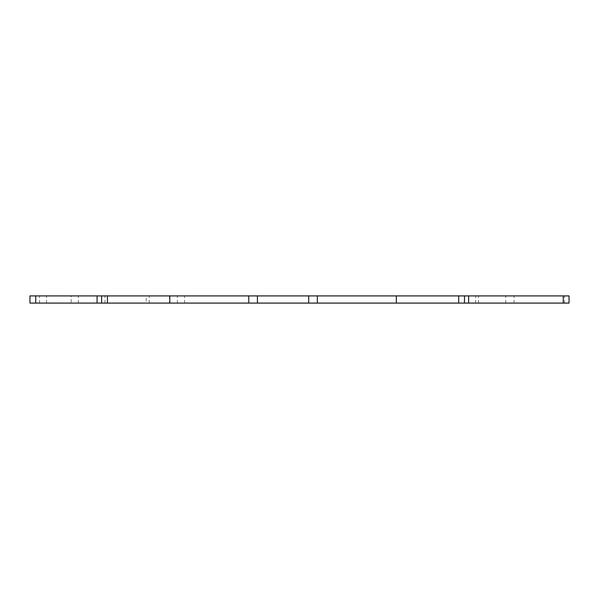 <?xml version="1.0" encoding="UTF-8"?>
<svg xmlns="http://www.w3.org/2000/svg" width="599" height="599" viewBox="0 0 599 599"><rect width="100%" height="100%" fill="white"/><g stroke="black" fill="none" stroke-linecap="round" stroke-linejoin="round"><path stroke-width="0.45" stroke-dasharray="3 2.25" d="M39.534 303.087L39.534 295.913L29.95 295.913L29.95 303.087L569.05 303.087L569.05 295.913L169.48 295.913L169.48 303.087M177.371 303.087L177.371 295.913M149.211 303.087L149.211 295.913L169.48 295.913M149.211 295.913L146.238 295.913L146.238 303.087M104.99 303.087L104.99 295.913L146.238 295.913M78.334 303.087L78.334 295.913L104.99 295.913M78.334 295.913L71.199 295.913L71.199 303.087M39.534 295.913L71.199 295.913M101.635 295.913L101.635 303.087M464.487 295.913L464.487 303.087L464.487 295.913M569.05 303.087L569.05 295.913M564.528 303.087L564.528 295.913M514.062 303.087L514.062 295.913M505.743 303.087L505.743 295.913M478.444 303.087L478.444 295.913M475.696 303.087L475.696 295.913M184.552 303.087L184.552 295.913M46.557 303.087L46.557 295.913"/><path stroke-width="0.9" d="M464.487 303.087L464.487 295.913L569.05 295.913L569.05 303.087L29.95 303.087L29.95 295.913L169.794 295.913L169.794 303.087M101.635 303.087L101.635 295.913L101.635 303.087M248.772 303.087L248.772 295.913L169.794 295.913M257.428 303.087L257.428 295.913L248.772 295.913M308.695 303.087L308.695 295.913L257.428 295.913M317.35 303.087L317.35 295.913L308.695 295.913M396.328 303.087L396.328 295.913L317.35 295.913M464.487 295.913L396.328 295.913M563.247 295.913L563.247 303.087M29.95 303.087L29.95 295.913M35.753 303.087L35.753 295.913M97.075 303.087L97.075 295.913M107.431 303.087L107.431 295.913M458.684 303.087L458.684 295.913M468.635 295.913L468.635 303.087"/></g></svg>
